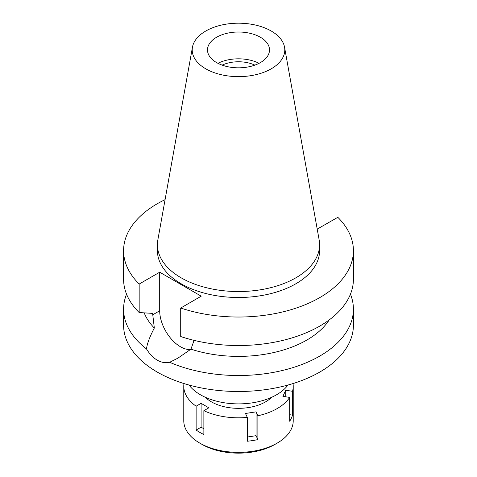 <?xml version="1.0" encoding="UTF-8"?>
<svg xmlns="http://www.w3.org/2000/svg" width="477" height="477" viewBox="0 0 477 477"><rect width="100%" height="100%" fill="white"/><g stroke="black" fill="none" stroke-linecap="round" stroke-linejoin="round"><path stroke-width="0.72" d="M205.772 31.023A46.287 26.724 180 0 1 253.985 24.732A46.287 26.724 180 0 1 284.542 47.163A46.287 26.724 180 0 1 271.228 68.813A46.287 26.724 180 0 1 218.603 74.042A46.287 26.724 180 0 1 192.458 47.163A46.287 26.724 180 0 1 205.772 31.023M216.57 37.26A31.011 17.905 0 0 0 207.489 49.918A31.011 17.905 0 0 0 226.635 66.458A31.011 17.905 0 0 0 260.43 62.576A31.011 17.905 0 0 0 269.511 49.918A31.011 17.905 0 0 0 250.365 33.378A31.011 17.905 0 0 0 216.57 37.26M284.542 47.163L319.149 239.901A81.078 46.812 180 0 1 319.578 244.725A81.078 46.812 180 0 1 295.835 277.829A81.078 46.812 180 0 1 207.471 287.977A81.078 46.812 180 0 1 157.422 244.725A81.078 46.812 180 0 1 157.851 239.901L192.458 47.163M157.422 244.725L157.422 250.681A81.078 46.812 0 0 0 207.471 293.933A81.078 46.812 0 0 0 295.835 283.785A81.078 46.812 0 0 0 319.578 250.681L319.578 244.725M317.211 229.109L337.829 217.315A114.915 66.345 180 0 1 353.415 250.681A114.915 66.345 180 0 1 319.757 297.6A114.915 66.345 180 0 1 180.705 308.029L201.222 296.181L159.694 272.206L139.171 284.053A114.915 66.345 180 0 1 123.585 250.681A114.915 66.345 180 0 1 157.243 203.768A114.915 66.345 180 0 1 165.078 199.642M144.203 312.876A96.676 55.815 0 0 0 154.327 328.027C149.695 336.851 147.083 343.822 146.499 348.925A114.915 66.345 180 0 1 123.585 309.168A114.915 66.345 180 0 1 126.554 294.172M123.585 250.681L123.585 279.176A114.915 66.345 0 0 0 139.171 312.542L152.604 313.389L154.327 328.027M139.171 284.053L139.171 312.542M190.454 349.558A29.365 16.957 60 0 1 180.455 346.749A29.365 16.957 60 0 1 159.694 310.777L159.694 272.206M353.415 250.681L353.415 279.176A114.915 66.345 0 0 1 319.757 326.095A114.915 66.345 0 0 1 180.705 336.523L180.705 308.029M146.499 348.925C149.516 353.976 153.099 357.72 157.243 360.153C161.429 362.526 165.561 363.241 169.639 362.287L177.772 358.227L190.949 349.17L194.079 340.369M190.949 349.17A96.676 55.815 0 0 0 306.86 340.041A96.676 55.815 0 0 0 329.166 319.942M123.585 309.168L123.585 325.153A114.915 66.345 0 0 0 194.521 386.448A114.915 66.345 0 0 0 319.757 372.066A114.915 66.345 0 0 0 353.415 325.153L353.415 309.168A114.915 66.345 180 0 1 319.757 356.086A114.915 66.345 180 0 1 169.639 362.287M350.446 294.172A114.915 66.345 180 0 1 353.415 309.168M189.029 385.04A53.812 31.065 0 0 0 276.553 394.783A53.812 31.065 0 0 0 287.971 385.04M254.855 65.128A25.901 14.954 0 0 0 222.145 65.128M217.941 63.322A31.011 17.905 180 0 1 259.059 63.322M293.027 383.556A54.724 31.595 180 0 1 293.224 386.215A54.724 31.595 180 0 1 292.508 391.301L285.729 390.252L282.897 396.357L289.676 397.407A54.724 31.595 180 0 1 277.197 408.556A54.724 31.595 180 0 1 257.878 415.765L256.06 411.848L245.488 413.481L247.307 417.399A54.724 31.595 180 0 1 203.87 410.679L208.837 407.811L201.097 403.345L196.13 406.213A54.724 31.595 180 0 1 183.776 386.215A54.724 31.595 180 0 1 183.973 383.556M205.325 397.275A38.303 22.115 0 0 0 265.588 401.855A38.303 22.115 0 0 0 271.675 397.275M247.307 437.033L256.06 435.68L257.878 439.591L257.878 415.765M256.06 435.68L256.06 411.848M247.307 417.399L247.307 441.231A54.724 31.595 180 0 0 257.878 439.591M196.13 406.213L196.13 430.039A54.724 31.595 180 0 0 203.87 434.511L203.87 410.679M183.776 386.215L183.776 420.774A54.724 31.595 0 0 0 199.803 443.109A54.724 31.595 0 0 0 277.197 443.109L277.197 443.109A54.724 31.595 0 0 0 293.224 420.774L293.224 386.215M289.676 397.407L289.676 421.233A54.724 31.595 180 0 0 292.508 415.133L292.508 391.301M289.676 414.692L292.508 415.133M285.729 396.792L285.729 390.252M274.871 444.451L277.197 443.109L274.871 444.451A51.438 29.699 0 0 1 202.129 444.451L199.803 443.109M196.13 430.039L201.097 427.177L201.097 403.345M203.87 428.775L201.097 427.177M152.604 314.874L159.694 310.777"/></g></svg>
